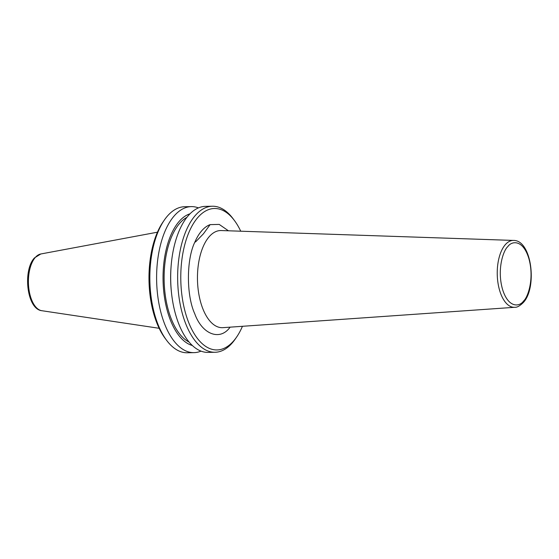 <?xml version="1.0" encoding="UTF-8"?>
<svg xmlns="http://www.w3.org/2000/svg" width="559" height="559" viewBox="0 0 559 559"><rect width="100%" height="100%" fill="white"/><g stroke="black" fill="none" stroke-linecap="round" stroke-linejoin="round"><path stroke-width="0.84" d="M230.161 327.155L229.714 327.679C219.596 341.116 202.044 334.142 194.763 313.781C186.273 295.411 186.322 259.418 194.867 242.089L195.58 241.914L203.448 233.788L210.121 224.627L219.205 224.411L228.435 230.79M194.001 352.645L187.244 352.764A73.026 36.069 -91 0 1 166.526 340.207A73.026 36.069 -91 0 1 164.367 220.022A73.026 36.069 -91 0 1 167.518 215.949A73.026 36.069 -91 0 1 184.624 206.732L191.381 206.613A73.026 36.069 89 0 0 174.275 215.83A73.026 36.069 89 0 0 158.064 298.289A73.026 36.069 89 0 0 194.001 352.645A73.026 36.069 89 0 0 201.016 351.115M242.438 326.295A70.727 34.938 -91 0 1 236.618 337.056L235.297 338.978A73.026 36.069 -91 0 1 232.146 343.051A73.026 36.069 -91 0 1 215.04 352.268A73.026 36.069 -91 0 1 179.104 297.912A73.026 36.069 -91 0 1 195.315 215.453A73.026 36.069 -91 0 1 212.42 206.236A73.026 36.069 -91 0 1 233.138 218.793L234.528 220.658A70.727 34.938 -91 0 1 240.733 231.202M215.04 352.268L208.081 352.394A73.026 36.069 -91 0 1 171.522 293.042A73.026 36.069 -91 0 1 171.054 266.978A73.026 36.069 -91 0 1 188.362 215.578A73.026 36.069 -91 0 1 205.46 206.362L212.42 206.236M198.445 207.892A73.026 36.069 89 0 0 191.381 206.613M186.902 217.346A64.404 31.814 89 0 0 179.691 223.307A64.404 31.814 89 0 0 164.514 288.095A64.404 31.814 89 0 0 189.138 342.08M192.387 345.518A66.57 32.883 -91 0 1 163.787 291.903A66.57 32.883 -91 0 1 179.146 221.42A66.57 32.883 -91 0 1 190.025 213.79M236.618 337.056A70.727 34.938 -91 0 1 233.564 341.004A70.727 34.938 -91 0 1 185.665 313.62A70.727 34.938 -91 0 1 197.893 217.423A70.727 34.938 -91 0 1 234.528 220.658M166.526 340.207L165.136 338.342A70.727 34.938 -91 0 1 163.046 221.944L164.367 220.022M171.054 266.978L170.97 268.131A66.57 32.883 89 0 0 171.396 291.896L171.522 293.042M221.196 230.546A48.584 23.995 89 0 0 209.206 236.674A48.584 23.995 89 0 0 198.515 292.126A48.584 23.995 89 0 0 222.943 327.658L514.783 307.296A33.449 16.525 -91 0 1 497.964 282.833A33.449 16.525 -91 0 1 505.329 244.646A33.449 16.525 -91 0 1 513.581 240.426L221.196 230.546M523.524 301.049C519.968 306.577 508.424 308.924 502.429 288.989C496.797 268.634 503.624 249.957 507.817 246.617C511.373 241.097 522.917 238.749 528.912 258.684C534.544 279.032 527.717 297.709 523.524 301.049M35.294 257.454A28.46 14.059 89 0 0 28.823 288.451A28.46 14.059 89 0 0 41.813 310.706C26.741 309.183 22.674 270.304 34.427 257.93L40.8 253.982A28.46 14.059 89 0 0 35.294 257.454M194.867 242.089A55.474 27.398 -91 0 1 201.743 230.755A55.474 27.398 -91 0 1 210.121 224.627M514.783 307.296C517.012 307.506 519.835 305.941 523.259 302.601C537.479 287.752 531.791 240.118 513.581 240.426M40.8 253.982L157.442 232.195M41.813 310.706L159.168 328.294"/></g></svg>

